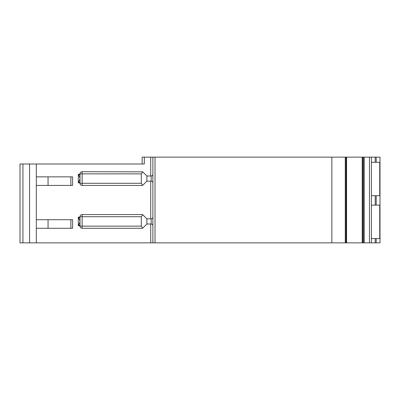 <?xml version="1.0" encoding="UTF-8"?>
<svg xmlns="http://www.w3.org/2000/svg" width="400" height="400" viewBox="0 0 400 400"><rect width="100%" height="100%" fill="white"/><g stroke="black" fill="none" stroke-linecap="round" stroke-linejoin="round"><path stroke-width="0.6" d="M80.015 183.285A2.145 2.145 0 0 0 82.16 185.43L82.16 183.285L80.015 183.285L80.015 173.855L82.16 173.855L82.16 171.715A2.145 2.145 0 0 0 80.015 173.855M152.875 217.145C152.77 218.18 152.2 218.755 151.16 218.855L146.875 218.855L142.59 214.57L82.16 214.57A2.145 2.145 0 0 0 80.015 216.715L80.015 226.145A2.145 2.145 0 0 0 82.16 228.285L82.16 226.145L80.015 226.145M152.875 174.285C152.77 175.325 152.2 175.895 151.16 176L146.875 176L142.715 171.84L141.305 173.855L141.305 183.285L142.59 185.43L82.16 185.43M142.715 171.84L82.16 171.715M142.715 214.7L141.305 216.715L141.305 226.145L142.59 228.285L82.16 228.285M80.015 179L78.305 182.855L80.015 182.855M80.015 182.095L78.305 182.855L78.305 174.285L80.015 175.05M80.015 178.145L78.305 174.285L80.015 174.285M36.335 242.855L36.335 185.43L72.59 185.43L72.59 176.855L36.335 176.855L36.335 164L20 164L20 242.855L152.875 242.855L152.875 157.145L142.16 157.145L142.16 164M142.715 185.3L146.875 181.145L151.16 181.145C152.2 181.245 152.77 181.82 152.875 182.855M146.875 176L146.875 181.145M142.715 228.16L146.875 224L151.16 224C152.2 224.105 152.77 224.675 152.875 225.715M146.875 218.855L146.875 224M36.335 228.285L72.59 228.285L72.59 219.715L36.335 219.715M80.015 221.855L78.305 225.715L80.015 225.715M80.015 224.95L78.305 225.715L78.305 217.145L80.015 217.905M80.015 221L78.305 217.145L80.015 217.145M36.335 185.43L36.335 176.855M144.305 157.145L144.305 164L36.335 164M380 157.145L371.43 157.145L371.43 242.855L380 242.855L380 157.145L380 242.855M371.43 241.06L371.43 202.965L371.43 242.855L346.58 242.855L346.58 157.145L362.215 157.145L362.215 242.855M331.865 242.855L331.865 157.145L346.58 157.145L346.58 242.855L152.875 242.855M371.43 198.205L371.43 202.965M376.215 157.145L376.215 162.285L371.43 162.285M376.215 162.285L379.74 162.285L379.74 195.715L371.43 195.715M376.215 195.715L376.215 205.145L379.74 205.145L379.74 238.57L371.43 238.57M152.875 157.145L331.865 157.145M376.215 205.145L371.43 205.145M362.545 157.145L362.215 157.145M362.45 242.855L362.45 157.145L371.43 157.145M80.015 216.715L82.16 216.715L82.16 214.57M141.305 173.855L82.16 173.855L82.16 183.285L141.305 183.285M141.305 226.145L82.16 226.145L82.16 216.715L141.305 216.715M70.875 185.43L70.875 176.855M48.055 185.43L48.055 176.855M70.875 228.285L70.875 219.715M48.055 228.285L48.055 219.715M151.16 176L151.16 181.145M151.16 218.855L151.16 224M150.73 157.145L150.73 176M150.73 181.145L150.73 218.855M150.73 224L150.73 242.855M22.93 242.855L22.93 164M29.56 164L29.56 242.855M375.22 157.145L375.22 162.285M376.215 238.57L376.215 242.855M155.015 242.855L155.015 157.145M375.22 238.57L375.22 242.855M375.22 195.715L375.22 205.145M345.27 157.145L345.27 242.855M345.97 157.145L345.97 242.855M362.605 157.145L362.605 242.855M363.43 157.145L363.43 242.855M364.205 157.145L364.205 242.855M369.47 157.145L369.47 242.855"/></g></svg>
